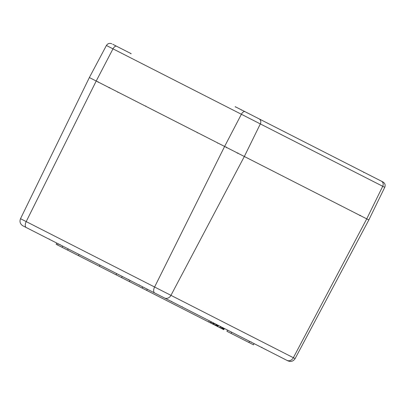 <?xml version="1.0" encoding="UTF-8"?>
<svg xmlns="http://www.w3.org/2000/svg" width="405" height="405" viewBox="0 0 405 405"><rect width="100%" height="100%" fill="white"/><g stroke="black" fill="none" stroke-linecap="round" stroke-linejoin="round"><path stroke-width="0.61" d="M58.178 243.8L57.566 244.995L56.138 244.271L56.751 243.076L22.903 225.828L287.935 360.87L254.087 343.622L261.974 347.642L254.087 343.622L253.479 344.817L231.098 333.416L226.921 331.285L227.529 330.09L224.416 328.506L223.803 329.7L223.155 329.366L223.762 328.171L224.416 328.506M57.566 244.995L62.061 247.283L62.669 246.088L68.202 248.908L67.594 250.103L210.241 322.79L210.853 321.59L210.241 322.79M227.529 330.09L249.541 341.304L248.928 342.498M217.434 324.947L216.827 326.141L217.303 326.384L217.91 325.19L218.781 325.635M222.077 328.819L222.649 329.108L223.256 327.913L223.762 328.171M146.696 290.41L147.304 289.216L210.853 321.59M218.406 325.443L217.799 326.638L219.783 327.65L220.396 326.455L221.586 327.063L220.973 328.258L221.975 328.769L222.79 327.675M221.712 328.632L222.325 327.437L221.945 328.749M215.394 325.412L216.002 324.218L216.356 324.4L215.749 325.595L214.184 324.8L213.43 324.41L213.673 324.537L213.43 324.41L214.037 323.215L214.28 323.342L214.037 323.215M216.209 324.324L216.958 324.704M211.197 321.767L213.592 322.993L212.984 324.187L210.382 322.861L211.197 321.767M26.3 227.559A5.366 2.805 117 0 1 26.198 221.591L96.213 81.025L112.98 48.843L106.404 45.492L89.363 77.537L244.331 156.497L170.961 295.351L20.518 218.695L89.363 77.537L368.839 219.935L366.727 218.857L293.357 357.711L170.961 295.351A5.366 4.576 117 0 1 164.491 297.969M213.035 322.704L212.423 323.899M213.389 322.886L212.777 324.081M212.878 324.132L213.45 324.425M215.602 325.519L216.346 325.898M217.303 326.384L218.173 326.83M218.244 325.362L217.637 326.557M216.781 324.613L216.174 325.807L216.827 326.141M219.783 327.65L220.973 328.258M220.649 326.587L220.042 327.782M224.026 328.308L223.418 329.503M224.061 328.323L223.449 329.518M222.583 327.574L221.975 328.769M222.649 329.108L223.155 329.366M130.015 280.407L129.408 281.602M79.132 254.477L78.524 255.671M62.061 247.283L67.594 250.103M231.706 332.216L231.098 333.416M381.459 181.202A4.025 3.432 117 0 1 382.72 186.28L384.75 187.318C385.6 185.05 385.003 183.268 382.958 181.966L235.68 106.925M259.575 119.1L245.045 111.699A4.025 2.101 117 0 0 241.38 114.266L260.324 123.92L244.331 156.497L366.727 218.857L382.72 186.28L260.324 123.92A4.025 3.432 117 0 0 259.063 118.837M112.772 44.297L131.179 53.678L130.815 53.794M363.68 172.444L363.563 172.084L381.971 181.46M211.764 322.061L211.157 323.256M214.797 323.6L214.184 324.8M209.355 320.831L208.747 322.026M218.285 325.382L217.677 326.577M286.887 360.334A5.366 4.576 -63 0 0 293.357 357.711L295.108 358.607C293.331 361.3 290.937 362.055 287.935 360.87M116.65 46.276A4.025 2.101 -63 0 0 112.98 48.843L241.38 114.266L224.608 146.448L154.594 287.013A5.366 2.805 117 0 0 154.7 292.982M122.214 276.428L121.601 277.622M142.757 286.897L142.145 288.092M182.371 306.782L182.493 307.142M171.619 301.3L171.254 301.416M261.858 347.282L261.974 347.642M251.1 341.8L250.741 341.916M59.98 244.417L60.097 244.777M49.223 238.94L48.863 239.056M139.462 284.917L139.578 285.277M128.709 279.435L128.345 279.556M237.36 153.242L237.72 153.125M226.603 147.764L226.486 147.405M108.96 87.824L109.325 87.703M98.207 82.342L98.091 81.982M359.756 215.607L360.116 215.49M117.88 92.365L117.764 92.006M217.682 143.218L218.047 143.102M197.367 132.865L197.25 132.506M213.4 324.4L214.012 323.2M99.984 265.103L99.377 266.298M20.518 218.695C19.379 221.717 20.174 224.097 22.903 225.828M116.675 273.608L116.068 274.803M295.108 358.607L368.839 219.935L384.75 187.318M106.404 45.492C107.735 43.472 109.527 42.905 111.78 43.796M235.285 107.021L235.168 106.662M241.289 110.084L241.172 109.72M109.684 87.586L109.801 87.951M97.969 81.618L97.61 81.739M238.084 153.009L238.201 153.368M226.37 147.04L226.01 147.157M145.815 106.004L145.456 106.115M360.475 215.374L360.592 215.733"/></g></svg>

